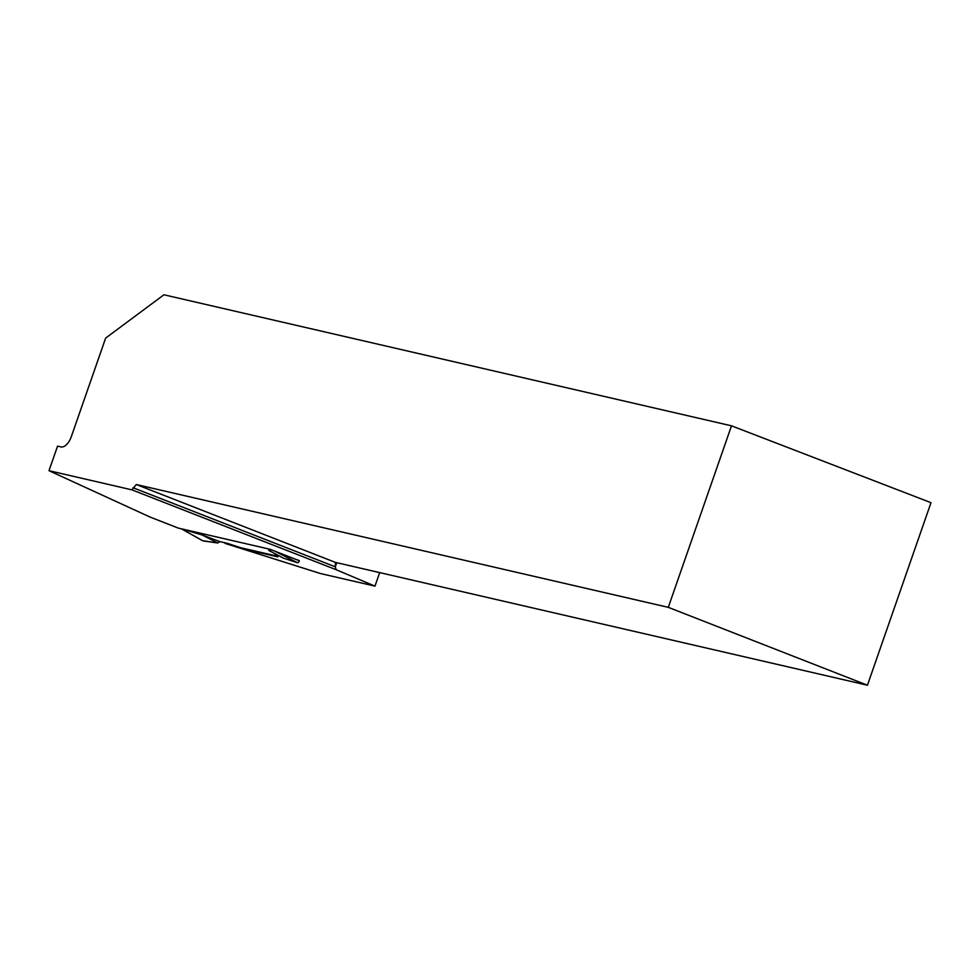 <?xml version="1.0" encoding="UTF-8"?>
<svg xmlns="http://www.w3.org/2000/svg" width="980" height="980" viewBox="0 0 980 980"><rect width="100%" height="100%" fill="white"/><g stroke="black" fill="none" stroke-linecap="round" stroke-linejoin="round"><path stroke-width="1.47" d="M181.79 529.041L202.774 540.813A2.34 1.188 -68.6 0 0 202.982 540.887L217.683 542.994L219.888 541.621L202.333 535.056L181.717 528.894M202.774 540.813A2.34 1.188 -68.6 0 1 202.603 540.666L217.683 542.994L219.888 541.621L227.47 543.361L219.888 541.621M279.165 555.893L274.768 554.876L277.855 556.885L240.394 548.237L227.47 543.361L240.59 547.698L276.434 555.966M274.768 554.876L277.168 554.839M731.497 425.822L668.287 607.343L867.435 685.216L931 502.679L731.497 425.822L163.929 294.784L105.644 338.1L71.332 436.615A12.458 6.309 -68.6 0 1 61.042 446.929L57.563 446.121L49 470.706L149.989 517.024L178.372 528.122L269.978 549.266L299.378 560.756A2.34 1.188 111.4 0 1 297.393 562.679L283.526 558.196L268.728 550.38L271.399 549.829M299.378 560.756L297.785 559.948M202.982 540.887L181.398 528.82M202.333 535.056L217.683 542.994M297.393 562.679L274.915 551.201M227.274 543.912L225.229 542.846M49 470.706L131.969 489.865L336.115 569.699L374.973 586.126L320.485 573.545L225.032 543.398M668.287 607.343L136.257 484.512L131.969 489.865M374.973 586.126L379.677 572.614M336.115 569.699L335.319 566.832L336.765 562.704M133.047 487.734L335.319 566.832L335.405 562.385L867.435 685.216M136.257 484.512L335.405 562.385M180.92 528.71L181.57 528.967M180.871 528.698L181.619 528.992"/></g></svg>

